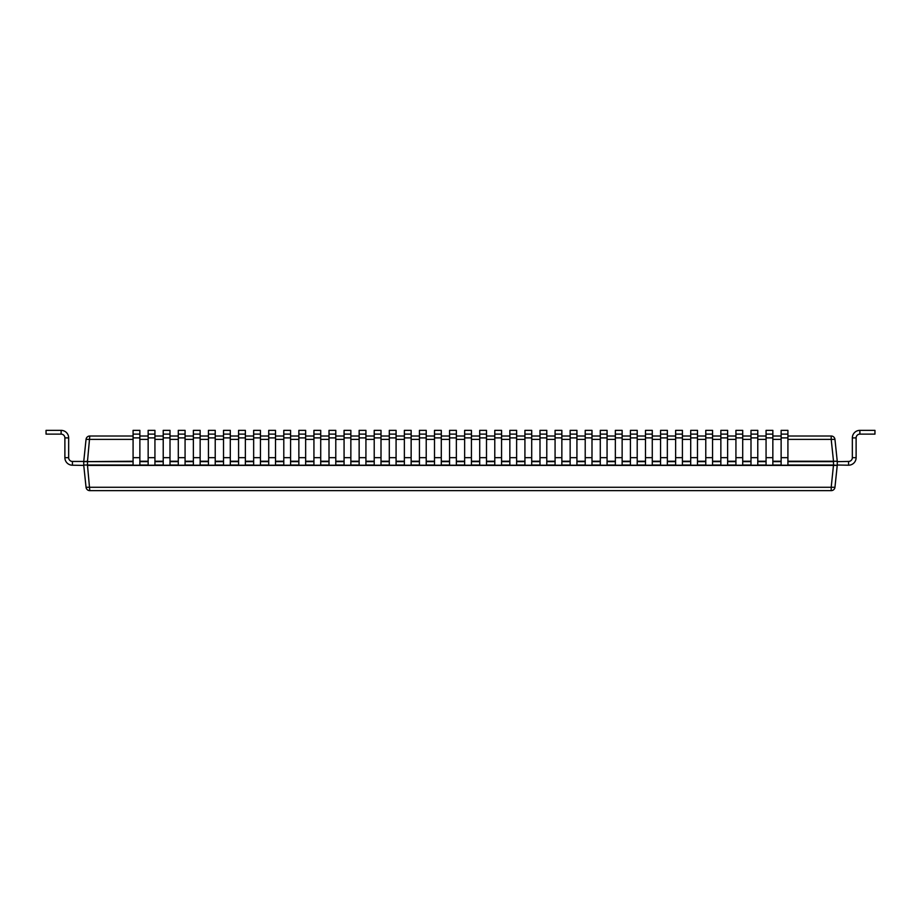 <?xml version="1.0" encoding="UTF-8"?>
<svg xmlns="http://www.w3.org/2000/svg" width="921" height="921" viewBox="0 0 921 921"><rect width="100%" height="100%" fill="white"/><g stroke="black" fill="none" stroke-linecap="round" stroke-linejoin="round"><path stroke-width="1.38" d="M133.085 461.248L83.73 461.64L86.044 439.386A3.765 3.765 0 0 1 89.798 436.013A3.765 3.765 0 0 0 86.044 439.386L83.73 461.64L87.495 461.248L89.798 436.013L133.085 436.013M139.865 436.013L148.154 436.013M154.935 436.013L163.224 436.013M170.005 436.013L178.294 436.013M185.075 436.013L193.364 436.013M200.145 436.013L208.434 436.013M215.226 436.013L223.515 436.013M230.296 436.013L238.585 436.013M245.366 436.013L253.655 436.013M260.436 436.013L268.725 436.013M275.506 436.013L283.795 436.013M290.576 436.013L298.865 436.013M305.645 436.013L313.934 436.013M320.715 436.013L329.004 436.013M335.785 436.013L344.074 436.013M350.855 436.013L359.144 436.013M365.925 436.013L374.214 436.013M381.006 436.013L389.295 436.013M396.076 436.013L404.365 436.013M411.146 436.013L419.435 436.013M426.216 436.013L434.505 436.013M441.286 436.013L449.575 436.013M456.356 436.013L464.645 436.013M471.425 436.013L479.714 436.013M486.495 436.013L494.784 436.013M501.565 436.013L509.854 436.013M516.635 436.013L524.924 436.013M531.705 436.013L539.994 436.013M546.786 436.013L555.075 436.013M561.856 436.013L570.145 436.013M576.926 436.013L585.215 436.013M591.996 436.013L600.285 436.013M607.066 436.013L615.355 436.013M622.135 436.013L630.425 436.013M637.205 436.013L645.494 436.013M652.275 436.013L660.564 436.013M667.345 436.013L675.634 436.013M682.415 436.013L690.704 436.013M697.485 436.013L705.774 436.013M712.566 436.013L720.855 436.013M727.636 436.013L735.925 436.013M742.706 436.013L750.995 436.013M757.776 436.013L766.065 436.013M772.846 436.013L781.135 436.013M787.916 436.013L831.203 436.013L831.203 439.386L787.916 439.386M834.956 439.386A3.765 3.765 0 0 0 831.203 436.013A3.765 3.765 0 0 1 834.956 439.386L831.203 439.386L833.505 461.248L837.247 461.248L834.956 439.386M837.247 461.248L787.916 461.248M61.12 430.36A7.541 7.541 0 0 1 68.661 437.889L68.661 457.679A3.765 3.765 0 0 0 72.425 461.444L83.73 461.444L83.753 465.404L72.425 465.209A7.541 7.541 0 0 1 64.884 457.679L64.884 437.889A3.765 3.765 0 0 0 61.12 434.125L46.05 434.125L46.05 430.36L61.12 430.36L61.12 434.125M837.27 461.64L837.247 465.404L833.505 465.013L831.203 487.267L834.956 487.267L837.27 465.013L848.575 465.209A7.541 7.541 0 0 0 856.116 457.679L856.116 437.889A3.765 3.765 0 0 1 859.88 434.125L874.95 434.125L874.95 430.36L859.88 430.36A7.541 7.541 0 0 0 852.339 437.889L852.339 457.679A3.765 3.765 0 0 1 848.575 461.444L837.27 461.64M133.085 461.64L87.495 461.64L87.495 465.013L83.73 465.013L133.085 465.013M83.753 465.404L86.044 487.267L831.203 487.267L831.203 490.64A3.765 3.765 0 0 0 834.956 487.267L837.247 465.404L87.495 465.404L89.798 490.64L831.203 490.64A3.765 3.765 0 0 0 834.956 487.267M89.798 490.64A3.765 3.765 0 0 1 86.044 487.267A3.765 3.765 0 0 0 89.798 490.64M133.085 430.36L139.865 430.36L139.865 434.125L133.085 434.125L133.085 430.36M139.865 457.679L133.085 457.679L133.085 465.209L139.865 465.209L139.865 434.125M133.085 457.679L133.085 434.125M148.154 430.36L154.935 430.36L154.935 434.125L148.154 434.125L148.154 430.36M154.935 457.679L148.154 457.679L148.154 465.209L154.935 465.209L154.935 434.125M148.154 457.679L148.154 434.125M163.224 430.36L170.005 430.36L170.005 434.125L163.224 434.125L163.224 430.36M170.005 457.679L163.224 457.679L163.224 465.209L170.005 465.209L170.005 434.125M163.224 457.679L163.224 434.125M178.294 430.36L185.075 430.36L185.075 434.125L178.294 434.125L178.294 430.36M185.075 457.679L178.294 457.679L178.294 465.209L185.075 465.209L185.075 434.125M178.294 457.679L178.294 434.125M193.364 430.36L200.145 430.36L200.145 434.125L193.364 434.125L193.364 430.36M200.145 457.679L193.364 457.679L193.364 465.209L200.145 465.209L200.145 434.125M193.364 457.679L193.364 434.125M208.434 430.36L215.226 430.36L215.226 434.125L208.434 434.125L208.434 430.36M215.226 457.679L208.434 457.679L208.434 465.209L215.226 465.209L215.226 434.125M208.434 457.679L208.434 434.125M223.515 430.36L230.296 430.36L230.296 434.125L223.515 434.125L223.515 430.36M230.296 457.679L223.515 457.679L223.515 465.209L230.296 465.209L230.296 434.125M223.515 457.679L223.515 434.125M238.585 430.36L245.366 430.36L245.366 434.125L238.585 434.125L238.585 430.36M245.366 457.679L238.585 457.679L238.585 465.209L245.366 465.209L245.366 434.125M238.585 457.679L238.585 434.125M253.655 430.36L260.436 430.36L260.436 434.125L253.655 434.125L253.655 430.36M260.436 457.679L253.655 457.679L253.655 465.209L260.436 465.209L260.436 434.125M253.655 457.679L253.655 434.125M268.725 430.36L275.506 430.36L275.506 434.125L268.725 434.125L268.725 430.36M275.506 457.679L268.725 457.679L268.725 465.209L275.506 465.209L275.506 434.125M268.725 457.679L268.725 434.125M283.795 430.36L290.576 430.36L290.576 434.125L283.795 434.125L283.795 430.36M290.576 457.679L283.795 457.679L283.795 465.209L290.576 465.209L290.576 434.125M283.795 457.679L283.795 434.125M298.865 430.36L305.645 430.36L305.645 434.125L298.865 434.125L298.865 430.36M305.645 457.679L298.865 457.679L298.865 465.209L305.645 465.209L305.645 434.125M298.865 457.679L298.865 434.125M313.934 430.36L320.715 430.36L320.715 434.125L313.934 434.125L313.934 430.36M320.715 457.679L313.934 457.679L313.934 465.209L320.715 465.209L320.715 434.125M313.934 457.679L313.934 434.125M329.004 430.36L335.785 430.36L335.785 434.125L329.004 434.125L329.004 430.36M335.785 457.679L329.004 457.679L329.004 465.209L335.785 465.209L335.785 434.125M329.004 457.679L329.004 434.125M344.074 430.36L350.855 430.36L350.855 434.125L344.074 434.125L344.074 430.36M350.855 457.679L344.074 457.679L344.074 465.209L350.855 465.209L350.855 434.125M344.074 457.679L344.074 434.125M359.144 430.36L365.925 430.36L365.925 434.125L359.144 434.125L359.144 430.36M365.925 457.679L359.144 457.679L359.144 465.209L365.925 465.209L365.925 434.125M359.144 457.679L359.144 434.125M374.214 430.36L381.006 430.36L381.006 434.125L374.214 434.125L374.214 430.36M381.006 457.679L374.214 457.679L374.214 465.209L381.006 465.209L381.006 434.125M374.214 457.679L374.214 434.125M389.295 430.36L396.076 430.36L396.076 434.125L389.295 434.125L389.295 430.36M396.076 457.679L389.295 457.679L389.295 465.209L396.076 465.209L396.076 434.125M389.295 457.679L389.295 434.125M404.365 430.36L411.146 430.36L411.146 434.125L404.365 434.125L404.365 430.36M411.146 457.679L404.365 457.679L404.365 465.209L411.146 465.209L411.146 434.125M404.365 457.679L404.365 434.125M419.435 430.36L426.216 430.36L426.216 434.125L419.435 434.125L419.435 430.36M426.216 457.679L419.435 457.679L419.435 465.209L426.216 465.209L426.216 434.125M419.435 457.679L419.435 434.125M434.505 430.36L441.286 430.36L441.286 434.125L434.505 434.125L434.505 430.36M441.286 457.679L434.505 457.679L434.505 465.209L441.286 465.209L441.286 434.125M434.505 457.679L434.505 434.125M449.575 430.36L456.356 430.36L456.356 434.125L449.575 434.125L449.575 430.36M456.356 457.679L449.575 457.679L449.575 465.209L456.356 465.209L456.356 434.125M449.575 457.679L449.575 434.125M464.645 430.36L471.425 430.36L471.425 434.125L464.645 434.125L464.645 430.36M471.425 457.679L464.645 457.679L464.645 465.209L471.425 465.209L471.425 434.125M464.645 457.679L464.645 434.125M479.714 430.36L486.495 430.36L486.495 434.125L479.714 434.125L479.714 430.36M486.495 457.679L479.714 457.679L479.714 465.209L486.495 465.209L486.495 434.125M479.714 457.679L479.714 434.125M494.784 430.36L501.565 430.36L501.565 434.125L494.784 434.125L494.784 430.36M501.565 457.679L494.784 457.679L494.784 465.209L501.565 465.209L501.565 434.125M494.784 457.679L494.784 434.125M509.854 430.36L516.635 430.36L516.635 434.125L509.854 434.125L509.854 430.36M516.635 457.679L509.854 457.679L509.854 465.209L516.635 465.209L516.635 434.125M509.854 457.679L509.854 434.125M524.924 430.36L531.705 430.36L531.705 434.125L524.924 434.125L524.924 430.36M531.705 457.679L524.924 457.679L524.924 465.209L531.705 465.209L531.705 434.125M524.924 457.679L524.924 434.125M539.994 430.36L546.786 430.36L546.786 434.125L539.994 434.125L539.994 430.36M546.786 457.679L539.994 457.679L539.994 465.209L546.786 465.209L546.786 434.125M539.994 457.679L539.994 434.125M555.075 430.36L561.856 430.36L561.856 434.125L555.075 434.125L555.075 430.36M561.856 457.679L555.075 457.679L555.075 465.209L561.856 465.209L561.856 434.125M555.075 457.679L555.075 434.125M570.145 430.36L576.926 430.36L576.926 434.125L570.145 434.125L570.145 430.36M576.926 457.679L570.145 457.679L570.145 465.209L576.926 465.209L576.926 434.125M570.145 457.679L570.145 434.125M585.215 430.36L591.996 430.36L591.996 434.125L585.215 434.125L585.215 430.36M591.996 457.679L585.215 457.679L585.215 465.209L591.996 465.209L591.996 434.125M585.215 457.679L585.215 434.125M600.285 430.36L607.066 430.36L607.066 434.125L600.285 434.125L600.285 430.36M607.066 457.679L600.285 457.679L600.285 465.209L607.066 465.209L607.066 434.125M600.285 457.679L600.285 434.125M615.355 430.36L622.135 430.36L622.135 434.125L615.355 434.125L615.355 430.36M622.135 457.679L615.355 457.679L615.355 465.209L622.135 465.209L622.135 434.125M615.355 457.679L615.355 434.125M630.425 430.36L637.205 430.36L637.205 434.125L630.425 434.125L630.425 430.36M637.205 457.679L630.425 457.679L630.425 465.209L637.205 465.209L637.205 434.125M630.425 457.679L630.425 434.125M645.494 430.36L652.275 430.36L652.275 434.125L645.494 434.125L645.494 430.36M652.275 457.679L645.494 457.679L645.494 465.209L652.275 465.209L652.275 434.125M645.494 457.679L645.494 434.125M660.564 430.36L667.345 430.36L667.345 434.125L660.564 434.125L660.564 430.36M667.345 457.679L660.564 457.679L660.564 465.209L667.345 465.209L667.345 434.125M660.564 457.679L660.564 434.125M675.634 430.36L682.415 430.36L682.415 434.125L675.634 434.125L675.634 430.36M682.415 457.679L675.634 457.679L675.634 465.209L682.415 465.209L682.415 434.125M675.634 457.679L675.634 434.125M690.704 430.36L697.485 430.36L697.485 434.125L690.704 434.125L690.704 430.36M697.485 457.679L690.704 457.679L690.704 465.209L697.485 465.209L697.485 434.125M690.704 457.679L690.704 434.125M705.774 430.36L712.566 430.36L712.566 434.125L705.774 434.125L705.774 430.36M712.566 457.679L705.774 457.679L705.774 465.209L712.566 465.209L712.566 434.125M705.774 457.679L705.774 434.125M720.855 430.36L727.636 430.36L727.636 434.125L720.855 434.125L720.855 430.36M727.636 457.679L720.855 457.679L720.855 465.209L727.636 465.209L727.636 434.125M720.855 457.679L720.855 434.125M735.925 430.36L742.706 430.36L742.706 434.125L735.925 434.125L735.925 430.36M742.706 457.679L735.925 457.679L735.925 465.209L742.706 465.209L742.706 434.125M735.925 457.679L735.925 434.125M750.995 430.36L757.776 430.36L757.776 434.125L750.995 434.125L750.995 430.36M757.776 457.679L750.995 457.679L750.995 465.209L757.776 465.209L757.776 434.125M750.995 457.679L750.995 434.125M766.065 430.36L772.846 430.36L772.846 434.125L766.065 434.125L766.065 430.36M772.846 457.679L766.065 457.679L766.065 465.209L772.846 465.209L772.846 434.125M766.065 457.679L766.065 434.125M781.135 430.36L787.916 430.36L787.916 434.125L781.135 434.125L781.135 430.36M787.916 457.679L781.135 457.679L781.135 465.209L787.916 465.209L787.916 434.125M781.135 457.679L781.135 434.125M86.044 439.386L133.085 439.386M139.865 439.386L148.154 439.386M154.935 439.386L163.224 439.386M170.005 439.386L178.294 439.386M185.075 439.386L193.364 439.386M200.145 439.386L208.434 439.386M215.226 439.386L223.515 439.386M230.296 439.386L238.585 439.386M245.366 439.386L253.655 439.386M260.436 439.386L268.725 439.386M275.506 439.386L283.795 439.386M290.576 439.386L298.865 439.386M305.645 439.386L313.934 439.386M320.715 439.386L329.004 439.386M335.785 439.386L344.074 439.386M350.855 439.386L359.144 439.386M365.925 439.386L374.214 439.386M381.006 439.386L389.295 439.386M396.076 439.386L404.365 439.386M411.146 439.386L419.435 439.386M426.216 439.386L434.505 439.386M441.286 439.386L449.575 439.386M456.356 439.386L464.645 439.386M471.425 439.386L479.714 439.386M486.495 439.386L494.784 439.386M501.565 439.386L509.854 439.386M516.635 439.386L524.924 439.386M531.705 439.386L539.994 439.386M546.786 439.386L555.075 439.386M561.856 439.386L570.145 439.386M576.926 439.386L585.215 439.386M591.996 439.386L600.285 439.386M607.066 439.386L615.355 439.386M622.135 439.386L630.425 439.386M637.205 439.386L645.494 439.386M652.275 439.386L660.564 439.386M667.345 439.386L675.634 439.386M682.415 439.386L690.704 439.386M697.485 439.386L705.774 439.386M712.566 439.386L720.855 439.386M727.636 439.386L735.925 439.386M742.706 439.386L750.995 439.386M757.776 439.386L766.065 439.386M772.846 439.386L781.135 439.386M139.865 461.248L148.154 461.248M154.935 461.248L163.224 461.248M170.005 461.248L178.294 461.248M185.075 461.248L193.364 461.248M200.145 461.248L208.434 461.248M215.226 461.248L223.515 461.248M230.296 461.248L238.585 461.248M245.366 461.248L253.655 461.248M260.436 461.248L268.725 461.248M275.506 461.248L283.795 461.248M290.576 461.248L298.865 461.248M305.645 461.248L313.934 461.248M320.715 461.248L329.004 461.248M335.785 461.248L344.074 461.248M350.855 461.248L359.144 461.248M365.925 461.248L374.214 461.248M381.006 461.248L389.295 461.248M396.076 461.248L404.365 461.248M411.146 461.248L419.435 461.248M426.216 461.248L434.505 461.248M441.286 461.248L449.575 461.248M456.356 461.248L464.645 461.248M471.425 461.248L479.714 461.248M486.495 461.248L494.784 461.248M501.565 461.248L509.854 461.248M516.635 461.248L524.924 461.248M531.705 461.248L539.994 461.248M546.786 461.248L555.075 461.248M561.856 461.248L570.145 461.248M576.926 461.248L585.215 461.248M591.996 461.248L600.285 461.248M607.066 461.248L615.355 461.248M622.135 461.248L630.425 461.248M637.205 461.248L645.494 461.248M652.275 461.248L660.564 461.248M667.345 461.248L675.634 461.248M682.415 461.248L690.704 461.248M697.485 461.248L705.774 461.248M712.566 461.248L720.855 461.248M727.636 461.248L735.925 461.248M742.706 461.248L750.995 461.248M757.776 461.248L766.065 461.248M772.846 461.248L781.135 461.248M139.865 461.64L148.154 461.64M154.935 461.64L163.224 461.64M170.005 461.64L178.294 461.64M185.075 461.64L193.364 461.64M200.145 461.64L208.434 461.64M215.226 461.64L223.515 461.64M230.296 461.64L238.585 461.64M245.366 461.64L253.655 461.64M260.436 461.64L268.725 461.64M275.506 461.64L283.795 461.64M290.576 461.64L298.865 461.64M305.645 461.64L313.934 461.64M320.715 461.64L329.004 461.64M335.785 461.64L344.074 461.64M350.855 461.64L359.144 461.64M365.925 461.64L374.214 461.64M381.006 461.64L389.295 461.64M396.076 461.64L404.365 461.64M411.146 461.64L419.435 461.64M426.216 461.64L434.505 461.64M441.286 461.64L449.575 461.64M456.356 461.64L464.645 461.64M471.425 461.64L479.714 461.64M486.495 461.64L494.784 461.64M501.565 461.64L509.854 461.64M516.635 461.64L524.924 461.64M531.705 461.64L539.994 461.64M546.786 461.64L555.075 461.64M561.856 461.64L570.145 461.64M576.926 461.64L585.215 461.64M591.996 461.64L600.285 461.64M607.066 461.64L615.355 461.64M622.135 461.64L630.425 461.64M637.205 461.64L645.494 461.64M652.275 461.64L660.564 461.64M667.345 461.64L675.634 461.64M682.415 461.64L690.704 461.64M697.485 461.64L705.774 461.64M712.566 461.64L720.855 461.64M727.636 461.64L735.925 461.64M742.706 461.64L750.995 461.64M757.776 461.64L766.065 461.64M772.846 461.64L781.135 461.64M787.916 461.64L833.505 461.64L833.505 465.013L787.916 465.013M139.865 465.013L148.154 465.013M154.935 465.013L163.224 465.013M170.005 465.013L178.294 465.013M185.075 465.013L193.364 465.013M200.145 465.013L208.434 465.013M215.226 465.013L223.515 465.013M230.296 465.013L238.585 465.013M245.366 465.013L253.655 465.013M260.436 465.013L268.725 465.013M275.506 465.013L283.795 465.013M290.576 465.013L298.865 465.013M305.645 465.013L313.934 465.013M320.715 465.013L329.004 465.013M335.785 465.013L344.074 465.013M350.855 465.013L359.144 465.013M365.925 465.013L374.214 465.013M381.006 465.013L389.295 465.013M396.076 465.013L404.365 465.013M411.146 465.013L419.435 465.013M426.216 465.013L434.505 465.013M441.286 465.013L449.575 465.013M456.356 465.013L464.645 465.013M471.425 465.013L479.714 465.013M486.495 465.013L494.784 465.013M501.565 465.013L509.854 465.013M516.635 465.013L524.924 465.013M531.705 465.013L539.994 465.013M546.786 465.013L555.075 465.013M561.856 465.013L570.145 465.013M576.926 465.013L585.215 465.013M591.996 465.013L600.285 465.013M607.066 465.013L615.355 465.013M622.135 465.013L630.425 465.013M637.205 465.013L645.494 465.013M652.275 465.013L660.564 465.013M667.345 465.013L675.634 465.013M682.415 465.013L690.704 465.013M697.485 465.013L705.774 465.013M712.566 465.013L720.855 465.013M727.636 465.013L735.925 465.013M742.706 465.013L750.995 465.013M757.776 465.013L766.065 465.013M772.846 465.013L781.135 465.013M72.425 461.444L72.425 465.209M68.661 457.679L64.884 457.679M68.661 437.889L64.884 437.889M848.575 465.209L848.575 461.444M856.116 457.679L852.339 457.679M856.116 437.889L852.339 437.889M859.88 434.125L859.88 430.36M139.865 437.889L133.085 437.889M154.935 437.889L148.154 437.889M170.005 437.889L163.224 437.889M185.075 437.889L178.294 437.889M200.145 437.889L193.364 437.889M215.226 437.889L208.434 437.889M230.296 437.889L223.515 437.889M245.366 437.889L238.585 437.889M260.436 437.889L253.655 437.889M275.506 437.889L268.725 437.889M290.576 437.889L283.795 437.889M305.645 437.889L298.865 437.889M320.715 437.889L313.934 437.889M335.785 437.889L329.004 437.889M350.855 437.889L344.074 437.889M365.925 437.889L359.144 437.889M381.006 437.889L374.214 437.889M396.076 437.889L389.295 437.889M411.146 437.889L404.365 437.889M426.216 437.889L419.435 437.889M441.286 437.889L434.505 437.889M456.356 437.889L449.575 437.889M471.425 437.889L464.645 437.889M486.495 437.889L479.714 437.889M501.565 437.889L494.784 437.889M516.635 437.889L509.854 437.889M531.705 437.889L524.924 437.889M546.786 437.889L539.994 437.889M561.856 437.889L555.075 437.889M576.926 437.889L570.145 437.889M591.996 437.889L585.215 437.889M607.066 437.889L600.285 437.889M622.135 437.889L615.355 437.889M637.205 437.889L630.425 437.889M652.275 437.889L645.494 437.889M667.345 437.889L660.564 437.889M682.415 437.889L675.634 437.889M697.485 437.889L690.704 437.889M712.566 437.889L705.774 437.889M727.636 437.889L720.855 437.889M742.706 437.889L735.925 437.889M757.776 437.889L750.995 437.889M772.846 437.889L766.065 437.889M787.916 437.889L781.135 437.889"/></g></svg>
